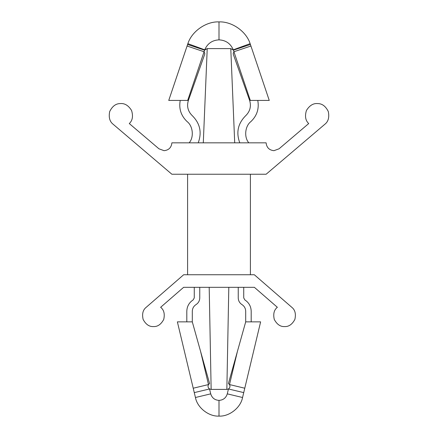 <?xml version="1.0" encoding="UTF-8"?>
<svg xmlns="http://www.w3.org/2000/svg" width="438" height="438" viewBox="0 0 438 438"><rect width="100%" height="100%" fill="white"/><g stroke="black" fill="none" stroke-linecap="round" stroke-linejoin="round"><path stroke-width="0.66" d="M204.732 49.822L187.875 43.658L187.59 44.468L204.513 50.146L187.59 44.468L187.07 46.017L204.081 51.744L187.07 46.017L168.745 100.428L187.683 100.428L204.732 49.822C207.426 43.548 212.178 40.219 219 39.853L219 21.9C206.112 21.314 191.751 31.355 187.875 43.658L204.732 49.822L207.223 48.596L203.292 142.832L207.223 48.596L204.513 50.146L204.081 51.744L204.864 53.819L204.081 51.744L187.683 100.428L188.373 100.428L204.864 53.819L204.081 51.744L204.864 53.819L188.373 100.428L168.745 100.428L187.875 43.658C191.751 31.355 206.112 21.314 219 21.9C231.888 21.314 246.249 31.355 250.125 43.658C246.249 31.355 231.888 21.314 219 21.9L219 39.853C212.178 40.219 207.426 43.548 204.732 49.822L207.223 48.596L230.777 48.596L234.708 142.832L230.777 48.596L207.223 48.596M195.441 397.507C197.242 407.63 208.734 416.702 219 416.1L219 400.392C214.751 400.102 211.992 397.923 210.716 393.855L195.441 397.507L177.379 321.87L192.304 321.87L200.615 351.544L208.499 384.569L209.578 383.54L200.615 351.544L209.578 383.54L208.499 384.569C207.639 386.327 207.984 387.789 209.55 388.966L211.149 389.404L226.851 389.404L228.806 287.317L226.851 389.404L228.45 388.966C230.016 387.789 230.361 386.327 229.501 384.569L237.385 351.544L228.422 383.54L229.501 384.569L228.422 383.54L245.696 321.87L260.621 321.87L242.559 397.507C240.758 407.63 229.266 416.702 219 416.1C208.734 416.702 197.242 407.63 195.441 397.507L210.716 393.855C211.992 397.923 214.751 400.102 219 400.392C223.249 400.102 226.008 397.923 227.284 393.855L228.45 388.966L226.851 389.404L211.149 389.404L209.194 287.317L211.149 389.404L209.55 388.966L210.716 393.855L209.55 388.966L194.275 392.612L195.441 397.507M164.042 150.677C168.772 150.174 171.384 147.562 171.882 142.832L266.118 142.832C266.616 147.562 269.228 150.174 273.958 150.677L279.044 148.805L308.713 123.56C305.472 120.543 304.706 116.19 306.419 110.507C309.54 105.465 313.301 103.154 317.709 103.582C322.144 103.571 325.669 106.22 328.303 111.542C329.475 117.357 328.303 121.616 324.788 124.315L266.118 174.242L171.882 174.242L113.212 124.315C109.697 121.616 108.525 117.357 109.697 111.542C112.331 106.22 115.856 103.571 120.291 103.582C124.699 103.154 128.46 105.465 131.581 110.507C133.294 116.19 132.528 120.543 129.287 123.56L158.956 148.805L164.042 150.677L158.956 148.805L129.287 123.56C132.528 120.543 133.294 116.19 131.581 110.507C128.46 105.465 124.699 103.154 120.291 103.582C115.856 103.571 112.331 106.22 109.697 111.542C108.525 117.357 109.697 121.616 113.212 124.315L171.882 174.242L266.118 174.242L324.788 124.315C328.303 121.616 329.475 117.357 328.303 111.542C325.669 106.22 322.144 103.571 317.709 103.582C313.301 103.154 309.54 105.465 306.419 110.507C304.706 116.19 305.472 120.543 308.713 123.56L279.044 148.805L273.958 150.677C269.228 150.174 266.616 147.562 266.118 142.832L171.882 142.832C171.384 147.562 168.772 150.174 164.042 150.677M153.431 326.578C149.249 326.797 145.816 324.416 143.133 319.433C141.89 313.92 142.919 309.869 146.221 307.29L183.664 274.752L254.336 274.752L291.779 307.29C295.081 309.869 296.11 313.92 294.867 319.433C292.184 324.416 288.751 326.797 284.569 326.578C280.386 326.797 276.953 324.416 274.27 319.433C273.027 313.92 274.057 309.869 277.358 307.29L254.374 287.317L183.626 287.317L160.642 307.29C163.943 309.869 164.973 313.92 163.73 319.433C161.047 324.416 157.614 326.797 153.431 326.578C157.614 326.797 161.047 324.416 163.73 319.433C164.973 313.92 163.943 309.869 160.642 307.29L183.626 287.317L254.374 287.317L277.358 307.29C274.057 309.869 273.027 313.92 274.27 319.433C276.953 324.416 280.386 326.797 284.569 326.578C288.751 326.797 292.184 324.416 294.867 319.433C296.11 313.92 295.081 309.869 291.779 307.29L254.336 274.752L183.664 274.752L146.221 307.29C142.919 309.869 141.89 313.92 143.133 319.433C145.816 324.416 149.249 326.797 153.431 326.578M233.268 49.822L250.125 43.658L233.268 49.822C230.574 43.548 225.822 40.219 219 39.853C225.822 40.219 230.574 43.548 233.268 49.822L233.487 50.146L250.41 44.468L269.255 100.428L249.627 100.428L250.317 100.428L233.919 51.744L233.136 53.819L233.919 51.744L233.136 53.819L249.627 100.428L233.136 53.819L233.919 51.744L233.487 50.146L230.777 48.596M187.59 274.752L187.59 174.242L187.59 274.752M245.696 321.87L237.385 351.544L229.501 384.569L244.776 388.216L260.621 321.87L245.696 321.87L245.696 311.276C245.603 308.407 244.36 306.178 241.968 304.591C239.575 303.008 238.332 300.78 238.239 297.911L238.239 287.317L238.239 297.911C238.332 300.78 239.575 303.008 241.968 304.591C244.36 306.178 245.603 308.407 245.696 311.276L245.696 321.87M244.776 388.216L229.501 384.569C230.361 386.327 230.016 387.789 228.45 388.966L243.725 392.612L244.776 388.216M243.725 392.612L228.45 388.966L227.284 393.855L242.559 397.507L243.725 392.612M219 400.392L219 416.1C229.266 416.702 240.758 407.63 242.559 397.507L227.284 393.855C226.008 397.923 223.249 400.102 219 400.392M194.275 392.612L209.55 388.966C207.984 387.789 207.639 386.327 208.499 384.569L193.224 388.216L194.275 392.612M192.304 321.87L177.379 321.87L193.224 388.216L208.499 384.569L200.615 351.544L192.304 321.87L192.304 311.276L192.304 321.87M243.736 287.317L243.736 297.911L244.853 299.915C248.921 302.614 251.034 306.397 251.193 311.276L251.193 321.87L251.193 311.276C251.034 306.397 248.921 302.614 244.853 299.915L243.736 297.911L243.736 287.317M196.032 304.591C193.64 306.178 192.397 308.407 192.304 311.276C192.397 308.407 193.64 306.178 196.032 304.591C198.425 303.008 199.668 300.78 199.761 297.911C199.668 300.78 198.425 303.008 196.032 304.591M199.761 287.317L199.761 297.911L199.761 287.317M194.264 297.911L194.264 287.317L194.264 297.911L193.147 299.915L194.264 297.911M186.807 311.276C186.966 306.397 189.079 302.614 193.147 299.915C189.079 302.614 186.966 306.397 186.807 311.276L186.807 321.87L186.807 311.276M250.41 44.468L233.487 50.146L233.919 51.744L250.93 46.017L250.125 43.658M250.317 100.428L269.255 100.428L250.93 46.017L233.919 51.744L250.317 100.428M187.59 44.468L187.864 43.691M245.691 115.709C250.071 111.405 251.379 106.308 249.627 100.428C251.379 106.308 250.071 111.405 245.691 115.709C237.916 123.483 235.945 132.522 239.783 142.832C235.945 132.522 237.916 123.483 245.691 115.709M250.903 121.578C244.979 126.056 243.884 137.291 248.839 142.832C243.884 137.291 244.979 126.056 250.903 121.578C256.986 115.758 259.274 108.706 257.774 100.428C259.274 108.706 256.986 115.758 250.903 121.578M188.373 100.428C186.621 106.308 187.929 111.405 192.309 115.709C200.084 123.483 202.055 132.522 198.217 142.832C202.055 132.522 200.084 123.483 192.309 115.709C187.929 111.405 186.621 106.308 188.373 100.428M189.161 142.832C194.116 137.291 193.021 126.056 187.097 121.578C181.014 115.758 178.726 108.706 180.226 100.428C178.726 108.706 181.014 115.758 187.097 121.578C193.021 126.056 194.116 137.291 189.161 142.832M250.41 174.242L250.41 274.752"/></g></svg>
